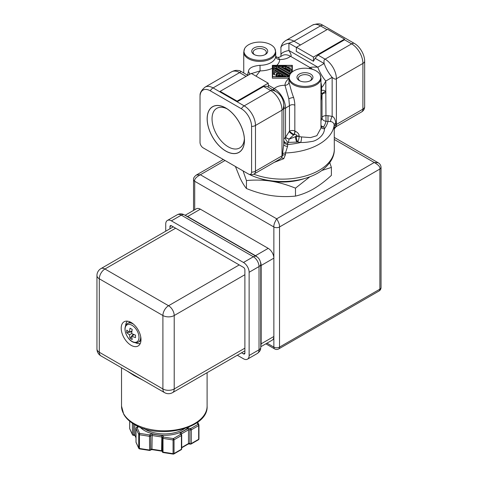 <?xml version="1.0" encoding="UTF-8"?>
<svg xmlns="http://www.w3.org/2000/svg" width="478" height="478" viewBox="0 0 478 478"><rect width="100%" height="100%" fill="white"/><g stroke="black" fill="none" stroke-linecap="round" stroke-linejoin="round"><path stroke-width="0.72" d="M296.844 142.08L288.294 142.426A2.002 1.153 0 0 0 287.756 143.215L287.577 146.364L285.474 152.96A51.971 30.006 0 0 0 334.224 124.812C333.632 122.792 332.395 121.711 330.513 121.573L325.984 121.239A43.976 25.388 180 0 1 323.57 126.957A19.992 11.544 180 0 1 324.49 128.713C324.389 135.794 316.048 141.177 311.686 141.5C306.858 142.313 303.195 142.629 300.71 142.444A19.992 11.544 180 0 1 297.657 141.912A43.976 25.388 180 0 1 296.844 142.08A3.997 1.076 -101.4 0 1 295.524 136.636L289.035 139.182L293.57 135.041A3.997 0.568 35.8 0 1 289.118 131.671L289.483 131.169A3.997 2.306 180 0 1 294.836 131.014L295.004 131.074C297.925 132.531 299.294 134.21 299.12 136.111L299.12 136.499A3.997 1.195 -77.2 0 1 297.657 141.912A3.997 1.135 -102.1 0 1 296.264 136.487A39.979 23.081 180 0 1 295.524 136.636L296.264 136.099A3.997 2.306 180 0 1 299.12 136.111M241.354 108.751L210.254 90.796A5.999 3.46 -60 0 1 213.08 87.916A15.989 9.231 -120 0 0 205.086 87.127C201.495 90.145 199.822 92.953 200.079 95.546A14.465 8.353 60 0 0 200.025 96.699L200.025 142.402A4.469 2.581 -120 0 0 203.186 147.875L248.423 173.992A4.469 2.581 -120 0 0 248.739 174.153A4.469 2.581 -120 0 0 251.583 172.164L251.583 126.467A14.465 8.353 -120 0 0 241.354 108.751A5.999 3.46 -60 0 1 244.18 105.871L213.08 87.916L239.598 72.608C240.637 72.088 240.948 71.586 240.524 71.114L247.855 75.351M246.917 74.807L247.873 75.339M256.053 76.163L260.08 70.893L249.707 74.108M243.738 72.973L243.738 52.174A15.989 9.231 0 0 0 248.423 58.698A15.989 9.231 0 0 0 265.846 60.7A15.989 9.231 0 0 0 275.722 52.174L275.716 56.255A15.989 9.231 180 0 1 260.008 65.319C252.629 66.03 248.763 68.073 248.423 71.461L247.526 75.136M260.008 65.319L260.08 70.893A19.992 11.544 180 0 0 272.346 68.306M312.624 69.358A15.989 9.231 -120 0 0 310.27 67.715L290.481 56.29A15.989 9.231 60 0 0 282.486 55.496L279.767 57.067L278.13 57.384L279.714 59.559C284.32 59.499 287.911 58.412 290.481 56.29C291.747 56.356 291.233 54.426 288.927 50.495L288.927 43.175L293.994 41.204L300.495 44.956M275.716 56.255A3.997 3.262 -178.2 0 0 279.714 59.559A19.992 11.544 180 0 1 276.822 65.337M288.969 78.541A19.992 11.544 0 0 0 284.972 85.263L288.826 98.797A3.997 1.123 162 0 1 293.653 97.572C292.428 94.59 290.863 89.41 288.969 82.043L288.969 78.284A15.989 9.231 0 0 0 293.653 84.815A15.989 9.231 0 0 0 311.076 86.817A15.989 9.231 0 0 0 320.953 78.284L320.953 128.116L316.836 135.71L310.515 137.592L301.558 136.929A15.989 9.231 180 0 1 299.12 136.499A3.997 2.306 0 0 0 296.264 136.487L296.264 136.099C297.047 134.927 296.342 134.438 294.137 134.623L293.57 135.041L294.137 134.623A3.997 2.211 110.6 0 0 295.004 131.074M288.826 98.797L289.471 105.698L289.483 131.169A3.997 0.568 35.8 0 0 293.928 134.539A3.997 2.223 111.7 0 0 294.836 131.014L294.836 105.214C294.86 103.29 294.466 100.744 293.653 97.572M320.953 126.604A3.997 3.041 145.8 0 0 323.57 126.957A3.997 3.059 -147.2 0 1 320.953 125.463M320.953 90.724L321.58 90.569C323.068 89.984 324.484 90.33 325.817 91.603L325.817 81.027C323.576 85.317 322.166 87.408 321.58 87.301L320.953 87.659M320.953 94.172L321.569 93.222A3.997 2.988 82.6 0 1 321.58 90.569L321.58 87.301A15.989 9.231 -120 0 0 320.953 82.646M364.66 106.881A5.999 3.46 180 0 1 362.91 109.133A5.999 3.46 60 0 1 361.673 111.882A5.999 5.999 0 0 0 364.642 107.239A4.469 2.581 60 0 0 364.66 106.881L364.66 61.178A5.999 3.46 180 0 1 362.91 63.437L336.398 78.745C335.628 79.503 334.218 79.043 332.156 77.364L325.817 81.027A15.989 5.33 -120 0 1 317.822 67.177C312.988 66.968 310.467 67.147 310.27 67.715L308.908 68.497M294.836 105.214C292.99 104.365 291.198 104.527 289.471 105.698L285.515 108.124A15.989 9.231 -120 0 0 274.205 88.538C276.78 86.41 280.365 85.323 284.972 85.263A3.997 3.262 -178.2 0 0 288.969 82.156M289.1 139.122L285.515 137.431L285.515 108.124C284.643 109.086 284.057 108.148 283.759 105.309L283.759 139.946A5.999 3.46 0 0 1 285.372 137.586A3.997 2.384 -121.7 0 0 288.294 142.426A3.997 0.735 -82.4 0 0 289.035 139.182A3.997 0.305 25.4 0 0 285.372 137.586L289.118 131.671M321.569 93.222L322.005 94.088A3.997 2.253 165 0 1 325.817 91.603L325.984 121.239A3.997 3.238 -167.9 0 1 322.017 117.69A39.979 23.081 180 0 1 320.953 120.844M361.673 111.882L336.309 126.521L335.837 126.551L335.789 123.115C335.221 119.189 334.008 116.949 332.156 116.393L327.998 115.664L327.998 121.239A45.978 26.547 180 0 1 324.49 128.713A3.997 3.191 159.4 0 1 320.953 127.273M296.48 47.274L327.573 29.325L344.536 39.118L313.443 57.067L296.48 47.274L296.235 51.337L313.443 61.268L315.086 58.28L318.043 55.09L344.554 39.782L351.605 43.851A15.989 9.231 60 0 1 362.91 63.437L362.91 109.133L336.398 124.441L336.398 78.745A15.989 9.231 -120 0 0 325.094 59.158C324.048 59.445 323.737 60.897 324.162 63.514A15.989 5.33 -120 0 0 332.156 77.364L332.156 116.393A3.997 0.95 -69.8 0 0 330.513 121.573M278.716 66.812L279.08 66.812M287.284 66.812L292.04 66.812M289.136 76.701L272.651 76.701L272.651 68.163A19.992 11.544 180 0 0 273.488 67.727M285.826 76.384L286.382 76.701M273.488 69.095L273.488 74.317L274.587 74.95L274.587 70.625L278.495 72.883L275.878 74.389L276.654 74.837L279.272 73.331L283.173 75.584L277.945 75.584L279.044 76.217L285.826 76.217L273.488 69.095L273.488 67.954L287.804 76.217L289.256 76.217M274.587 71.933L277.36 73.534M275.878 74.389L275.878 75.697L276.654 76.145L279.272 74.634L280.915 75.584M292.339 71.861L292.339 65.337L272.346 65.337L272.346 78.183L288.969 78.183M283.998 67.936L285.408 67.936L290.098 70.642L290.098 71.455L281.733 66.627L285.408 66.627L290.098 69.334L290.098 71.455M275.011 67.936L276.427 67.936L289.507 75.488M272.651 76.701L272.651 65.51L292.04 65.51L292.04 72.1M272.651 66.496L273.488 66.687M287.804 76.701L287.804 76.217M278.716 67.051L278.716 66.627L277.616 65.994L273.488 65.994L273.488 67.954M290.636 73.51L290.098 73.2L290.098 73.624L277.981 66.627L278.716 66.627M272.346 76.874L289.1 76.874M291.198 72.871L291.198 69.071L285.862 65.994L279.08 65.994L291.126 72.949M289.465 75.584L288.264 75.584L274.587 67.691L274.587 66.627L276.427 66.627L289.991 74.46M273.488 73.009L274.587 73.648M279.08 67.261L279.08 65.994M285.408 67.936L285.408 66.627M276.427 67.936L276.427 66.627M274.587 67.691L274.587 66.627M285.826 76.701L285.826 76.217M279.044 76.701L279.044 76.217M277.945 76.701L277.945 75.584M279.272 74.634L279.272 73.331M276.654 76.145L276.654 74.837M322.005 94.088L320.953 100.571M287.756 143.215A3.997 3.262 180 0 1 283.759 139.946L283.759 141.207A3.997 3.262 180 0 0 287.756 144.47A45.978 26.547 180 0 0 300.71 142.444A3.997 0.693 -82.8 0 0 301.558 136.929M283.759 144.254L283.759 144.338A3.997 2.026 180 0 0 287.577 146.364M282.534 153.868L282.534 155.499A5.999 3.46 180 0 1 282.002 155.852L282.002 110.149C282.97 109.904 283.556 108.291 283.759 105.309L283.759 144.338L282.534 153.868A3.997 2.306 180 0 1 285.474 152.96L285.474 154.591L283.783 158.69L274.163 162.401M253.722 174.171A51.971 30.006 180 0 0 306.978 175.546A51.971 30.006 180 0 0 334.319 149.124L334.224 124.812A3.997 2.306 -0 0 1 335.789 123.115M200.079 95.546A14.465 8.353 60 0 1 210.254 90.796M207.207 118.801A26.302 15.182 60 0 1 225.807 108.064A26.302 15.182 60 0 1 244.401 140.275A26.302 15.182 -120 0 1 225.801 151.012A26.302 15.182 -120 0 1 207.207 118.801M244.36 138.805A22.878 13.211 -120 0 1 239.663 147.953A22.878 13.211 -120 0 1 222.031 141.823A22.878 13.211 -120 0 1 212.047 118.801A22.878 13.211 60 0 1 216.785 108.327A22.878 13.211 60 0 1 227.056 108.835M220.131 91.985L220.149 91.346L251.249 73.391L268.206 83.184L237.112 101.139L237.13 101.802L263.647 86.494L266.688 86.219L275.758 91.459C273.081 90.145 271.39 89.84 270.691 90.563L244.18 105.871A15.989 9.231 -120 0 1 255.485 125.457L255.485 171.154A5.999 3.46 0 0 1 251.583 172.164M268.206 83.184L268.457 87.241M237.112 101.139L220.149 91.346M313.443 57.067L313.443 61.268M344.554 39.782L344.536 39.118M296.462 47.525L288.927 43.175A15.989 5.33 0 0 0 280.933 47.788L280.933 55.113L280.933 47.788C280.586 47.842 281.052 46.527 282.331 43.845C283.179 42.554 284.404 41.413 285.999 40.409L285.999 40.409A15.989 9.231 60 0 1 285.999 40.409L312.51 25.101C316.92 23.5 320.188 23.458 322.309 24.976A14.465 8.353 60 0 1 323.337 25.507L354.431 43.462A5.999 3.46 120 0 0 351.605 43.851L325.094 59.158L318.043 55.09M364.66 61.178A14.465 8.353 -120 0 0 354.431 43.462M280.933 56.392L280.933 55.113A15.989 5.33 0 0 1 288.927 50.495L317.822 67.177L324.162 63.514L315.086 58.28M334.224 126.449A3.997 2.306 0 0 1 335.789 124.752A5.999 3.46 180 0 0 336.398 124.441A5.999 3.46 -120 0 1 335.837 126.551A3.997 3.86 -3.9 0 0 334.295 129.526M283.759 142.163L283.759 105.309A15.989 15.989 -4.8 0 0 275.758 91.459C273.452 89.78 272.932 88.806 274.205 88.538L268.325 85.144M285.474 154.591A3.997 2.306 180 0 0 282.534 155.499L281.44 157.955L279.481 159.335M248.739 174.153A5.999 5.999 0 0 0 254.242 173.902A5.999 3.46 -120 0 0 255.485 171.154L282.002 155.852A5.999 3.46 60 0 1 281.44 157.955A3.997 1.715 -134.9 0 1 283.783 158.69M249.205 174.351A50.447 29.122 0 0 0 321.419 170.807C330.214 164.097 334.51 156.868 334.319 149.124M327.998 115.664L325.984 115.664A3.997 2.306 0 0 0 322.017 117.69L322.017 94.907A3.997 2.306 180 0 1 325.984 92.881M316.101 70.875A15.756 9.1 0 0 0 289.859 74.705A15.756 9.1 0 0 0 293.815 83.74A15.756 9.1 0 0 0 313.03 85.12A15.756 9.1 0 0 0 320.057 74.705A15.756 9.1 0 0 0 316.101 70.875M299.306 80.573L299.306 80.573A7.995 4.619 180 0 1 299.306 74.042A7.995 4.619 180 0 1 310.61 74.042A7.995 4.619 0 0 0 301.899 73.044A7.995 4.619 0 0 0 296.963 77.311A7.995 4.619 0 0 0 299.306 80.573A7.995 4.619 0 0 0 310.616 80.573A7.995 4.619 0 0 0 310.61 74.042A7.995 4.619 0 0 1 312.953 77.311A7.995 4.619 0 0 1 308.017 81.571A7.995 4.619 0 0 1 299.306 80.573M299.849 80.86A6.596 3.806 180 0 1 298.362 78.452A6.596 3.806 180 0 1 302.437 74.932A6.596 3.806 180 0 1 309.625 75.757A6.596 3.806 0 0 1 311.554 78.452A6.596 3.806 0 0 1 310.073 80.86M270.871 44.759A15.756 9.1 0 0 0 244.628 48.589A15.756 9.1 0 0 0 248.584 57.629A15.756 9.1 0 0 0 267.8 59.009A15.756 9.1 0 0 0 274.826 48.589A15.756 9.1 0 0 0 270.871 44.759M265.38 47.931A7.995 4.619 180 0 1 265.38 54.456A7.995 4.619 180 0 1 254.075 54.456L254.075 54.456A7.995 4.619 0 0 0 262.786 55.46A7.995 4.619 0 0 0 267.722 51.194A7.995 4.619 0 0 0 265.38 47.931A7.995 4.619 0 0 0 254.075 47.931A7.995 4.619 0 0 0 254.075 54.456A7.995 4.619 0 0 1 251.733 51.194A7.995 4.619 0 0 1 256.668 46.928A7.995 4.619 0 0 1 265.38 47.931M254.619 54.743A6.596 3.806 0 0 1 253.131 52.335A6.596 3.806 0 0 1 257.206 48.816A6.596 3.806 0 0 1 264.394 49.64A6.596 3.806 180 0 1 266.324 52.335A6.596 3.806 180 0 1 264.842 54.743M207.147 118.765A26.386 15.236 -120 0 0 218.661 145.318A26.386 15.236 -120 0 0 239 152.386A26.386 15.236 -120 0 0 244.461 140.311A26.386 15.236 -120 0 0 232.941 113.752A26.386 15.236 -120 0 0 212.608 106.684A26.386 15.236 -120 0 0 207.147 118.765M321.927 170.443L331.391 167.425L329.79 162.645M259.996 178.497A43.976 25.388 0 0 0 270.96 181.156C263.103 179.955 254.923 179.764 246.439 180.57L246.439 188.517C254.923 191.953 263.103 194.289 270.96 195.52C278.823 196.721 287.003 196.912 295.488 196.105C301.702 194.642 307.689 192.252 313.443 188.947C319.196 185.607 325.183 181.084 331.391 175.372L331.391 167.425M243.063 170.897L246.439 180.57M309.828 176.812L295.488 188.159C287.003 184.723 278.823 182.393 270.96 181.156A43.976 25.388 0 0 0 304.695 178.497M295.488 188.159L295.488 196.105M235.427 166.487L239.866 177.565C241.97 182.088 244.162 185.739 246.439 188.517M257.319 257.11A7.995 4.619 -120 0 0 255.485 255.7L187.639 216.534A7.995 4.619 -120 0 0 186.067 215.883M260.779 345.935A7.995 4.619 -120 0 0 261.143 343.837L261.143 265.493A7.995 4.619 -120 0 0 260.588 262.356M255.485 255.7L268.206 248.357A7.995 4.619 60 0 1 273.864 258.15L273.864 336.494A7.995 4.619 60 0 1 272.209 340.157L260.779 346.753M268.206 248.357L200.36 209.185A7.995 4.619 60 0 0 196.362 208.79L185.076 215.309M194.707 209.746L194.707 181.276L273.864 226.978A3.997 2.306 180 0 0 279.516 226.978L279.516 347.106A3.997 2.306 180 0 1 273.864 347.106A3.997 2.306 120 0 0 274.689 348.934A3.997 3.997 0 0 0 278.686 348.934A3.997 2.306 -120 0 0 279.516 347.106L379.873 289.16A3.997 2.306 60 0 1 379.048 290.994A3.997 3.997 0 0 0 381.044 287.529A3.997 2.306 180 0 1 379.873 289.16L379.873 169.033L279.516 226.978C279.797 225.192 278.853 222.467 276.69 218.816C274.521 222.467 273.583 225.192 273.864 226.978L273.864 258.15L261.143 265.493M194.707 181.276C194.146 179.322 196.028 177.147 200.36 174.751L196.362 175.026C194.217 176.699 193.273 178.24 193.536 179.644L193.536 179.644A3.997 2.306 180 0 0 194.707 181.276M334.319 137.443L378.218 162.789L374.22 162.508C378.552 164.91 380.44 167.085 379.873 169.033A3.997 2.306 180 0 0 381.044 167.402L381.044 287.529M175.623 228.203L104.951 269.006A7.995 4.619 -60 0 0 99.299 278.799L99.299 352.244L162.902 388.967L162.902 315.522L99.299 278.799A7.995 4.619 180 0 1 96.956 275.531L96.956 348.982A7.995 7.995 0 0 0 100.954 355.907L164.557 392.629A7.995 7.995 0 0 0 172.558 392.629A7.995 4.619 -120 0 0 174.213 388.967L174.213 315.522A7.995 4.619 -120 0 0 168.555 305.729L104.951 269.006A7.995 4.619 -120 0 0 100.954 268.606A7.995 7.995 0 0 0 96.956 275.531M100.954 355.907A7.995 4.619 120 0 1 99.299 352.244A7.995 4.619 180 0 1 96.956 348.982M121.203 328.171A13.993 8.078 -120 0 0 127.315 342.254A13.993 8.078 -120 0 0 138.094 346A13.993 8.078 -120 0 0 140.992 339.595A13.993 8.078 -120 0 0 134.886 325.512A13.993 8.078 -120 0 0 124.107 321.766A13.993 8.078 -120 0 0 121.203 328.171M164.557 392.629A7.995 4.619 120 0 1 162.902 388.967A7.995 4.619 0 0 0 174.213 388.967L244.885 348.163M239.233 264.926L168.555 305.729A7.995 4.619 -60 0 0 162.902 315.522A7.995 4.619 0 0 0 174.213 315.522L244.885 274.719M143.4 380.41L134.061 375.541L126.987 370.934M181.12 434.251A0.998 0.58 180 0 1 181.407 433.922L188.469 429.847L188.469 443.554A0.998 0.58 -120 0 1 188.266 444.014L190.095 444.014A0.998 0.58 -60 0 1 189.886 443.554A0.998 0.58 0 0 0 188.469 443.554L181.7 447.468M181.7 448.86A0.998 0.998 0 0 1 181.198 449.726A0.998 0.58 -120 0 0 181.407 449.266L174.04 453.52L174.04 439.808L181.407 435.56A0.998 0.58 0 0 0 181.7 435.147L181.7 448.86A0.998 0.58 180 0 1 181.407 449.266L181.407 435.56A0.998 0.58 60 0 0 180.696 434.335A0.998 0.58 -60 0 1 181.198 434.281L181.114 434.335M181.198 449.726L173.831 453.981A0.998 0.58 -120 0 0 174.04 453.52A0.998 0.58 180 0 1 173.072 453.67L173.072 439.957A0.998 0.58 0 0 0 174.04 439.808A0.998 0.58 60 0 0 173.329 438.589L173.072 439.957L163.01 438.404L163.01 452.11A0.998 0.58 180 0 1 162.269 451.555A0.998 0.58 180 0 1 162.305 451.405M173.179 454.1L173.072 453.67L163.01 452.11L163.118 452.541L173.179 454.1A0.998 0.998 0 0 0 173.831 453.981M150.66 449.888A0.998 0.789 -155.1 0 0 150.719 449.613A0.998 0.58 180 0 1 149.494 450.025L139.433 448.466L139.433 434.753L149.494 436.312L149.602 450.455A0.998 0.998 0 0 0 150.66 449.888M138.471 426.525A2.002 1.153 180 0 1 136.995 427.571L139.69 433.385L149.751 434.938A0.998 0.789 24.9 0 1 150.719 435.906A0.998 0.58 180 0 1 151.944 435.494L161.594 436.988A0.998 0.58 180 0 1 162.335 437.495M152.201 434.12A2.002 1.153 180 0 0 149.751 434.938L149.494 436.312A0.998 0.58 0 0 0 150.719 435.906L150.719 449.613A0.998 0.58 0 0 1 151.944 449.206L152.201 434.12L161.857 435.613A2.002 1.153 180 0 1 163.267 437.029L163.01 438.404A0.998 0.58 0 0 1 162.269 437.848L162.269 451.555A0.998 0.998 0 0 0 163.118 452.541M139.69 433.385L139.433 434.753A0.998 0.58 0 0 1 138.728 434.347A0.998 0.789 155.1 0 1 139.69 433.385M162.365 437.424A0.998 0.998 0 0 0 162.269 437.848A0.998 0.58 0 0 1 162.305 437.699A0.998 0.789 -155.1 0 1 163.267 437.029L173.329 438.589L180.696 434.335A2.002 1.153 180 0 1 180.696 432.704L187.764 428.623A2.002 1.153 180 0 1 190.591 428.623L197.958 424.368A0.998 0.789 -24.9 0 1 198.926 425.038A0.998 0.58 0 0 1 198.956 425.181A0.998 0.998 0 0 0 198.866 424.763L197.671 422.194M129.771 428.909L132.466 434.717A0.998 0.789 -24.9 0 1 132.406 434.442L129.711 428.635A0.998 0.58 180 0 1 129.675 428.485A0.998 0.998 0 0 0 129.771 428.909A0.998 0.789 -24.9 0 1 129.711 428.635L129.711 421.22M135.997 428.39A0.998 0.58 0 0 0 136.027 428.539A0.998 0.789 155.1 0 1 136.995 427.571L136.839 427.404A0.998 0.998 0 0 0 135.997 428.39L135.997 442.096A0.998 0.998 0 0 0 136.087 442.52L138.781 448.328A0.998 0.789 -24.9 0 1 138.728 448.059L136.027 442.246A0.998 0.58 180 0 1 135.997 442.096A0.998 0.58 180 0 1 136.027 441.947M136.087 442.52A0.998 0.789 -24.9 0 1 136.027 442.246L136.027 428.539L138.728 434.347L138.728 448.059A0.998 0.58 180 0 0 139.433 448.466L139.54 448.896A0.998 0.998 0 0 1 138.781 448.328M134.927 435.554L133.523 435.285L133.631 434.855A0.998 0.58 180 0 1 132.406 434.442L132.406 423.209M198.926 438.744A0.998 0.58 180 0 1 198.956 438.894A0.998 0.998 0 0 1 198.46 439.76A0.998 0.58 -120 0 0 198.663 439.3L191.296 443.554A0.998 0.58 180 0 1 189.886 443.554L189.886 429.847A0.998 0.58 0 0 0 191.296 429.847L191.296 443.554A0.998 0.58 -120 0 1 191.092 444.014A0.998 0.998 0 0 1 190.095 444.014M197.133 422.588L197.958 424.368A0.998 0.58 60 0 1 198.663 425.593A0.998 0.58 0 0 0 198.956 425.181L198.956 438.894A0.998 0.58 180 0 1 198.663 439.3L198.663 425.593L191.296 429.847A0.998 0.58 60 0 0 190.591 428.623A0.998 0.58 120 0 0 189.886 429.847A0.998 0.58 180 0 0 188.469 429.847A0.998 0.58 60 0 0 187.764 428.623M241.575 352.782L243.475 353.875A2.002 1.153 -120 0 0 244.473 353.977A2.002 1.153 -120 0 0 244.885 353.063L244.885 269.819A2.002 1.153 -120 0 0 243.475 267.375L171.387 225.753A2.002 1.153 -120 0 0 170.383 225.652A2.002 1.153 -120 0 0 169.971 226.566L169.971 228.759M237.333 355.232L243.475 358.775A7.995 4.619 -120 0 0 247.473 359.169A7.995 4.619 -120 0 0 249.128 355.507L249.128 272.269A7.995 4.619 -120 0 0 243.475 262.476L171.387 220.854A7.995 4.619 -120 0 0 167.39 220.46A7.995 4.619 -120 0 0 165.729 224.122L165.729 231.209M135.507 337.641A23.936 13.82 180 0 1 131.701 336.064A23.936 13.82 120 0 0 132.239 339.529A23.165 18.272 144.9 0 1 130.046 338.263A23.936 13.82 -60 0 1 129.508 334.803A23.936 13.82 180 0 1 126.778 332.604A23.165 18.272 -24.9 0 1 126.73 331.35A23.165 18.272 -24.9 0 1 126.778 330.077A23.936 13.82 0 0 0 129.508 332.27A23.936 13.82 -60 0 1 130.046 328.189A23.165 4.894 21.2 0 0 132.239 329.45A23.936 13.82 120 0 0 131.701 333.536A23.936 13.82 0 0 0 135.507 335.114A23.165 4.894 98.8 0 0 135.495 336.404A23.165 4.894 98.8 0 0 135.507 337.641M131.701 336.064L134.181 334.636M130.046 338.263L131.707 336.195M131.91 335.944L133.26 334.265M129.508 334.803L131.701 333.536M126.778 332.604L129.401 332.198M129.723 332.15L131.85 331.822M129.508 332.27L131.988 330.842M140.675 336.542A10.797 6.232 60 0 1 140.693 337.157A10.797 6.232 -120 0 1 138.459 342.099L140.173 341.107A10.797 6.232 -120 0 0 140.962 340.491M133.583 324.257A10.797 6.232 60 0 0 127.668 323.403L129.377 322.411A10.797 6.232 60 0 1 130.309 322.035M125.612 325.721A12.996 7.505 60 0 1 127.423 321.15M135.423 342.72A12.996 7.505 -120 0 0 140.287 343.431M248.423 71.461A3.997 3.065 -152.4 0 1 249.313 74.508M205.086 87.127L231.603 71.82A15.989 9.231 60 0 1 231.603 71.82A15.989 9.231 60 0 1 239.598 72.608L246.098 76.361M263.647 86.494L270.691 90.563A15.989 9.231 -120 0 1 282.002 110.149L255.485 125.457A5.999 3.46 0 0 1 251.583 126.467M285.999 40.409A15.989 9.231 60 0 1 293.994 41.204L320.505 25.896L327.012 29.648M323.337 25.507A5.999 3.46 120 0 0 320.505 25.896A15.989 9.231 60 0 0 312.51 25.101M261.143 343.837L273.864 336.494L273.864 347.106L267.017 343.15M187.639 216.534L200.36 209.185M225.048 160.494L200.36 174.751L276.69 218.816L374.22 162.508L334.319 139.468M133.942 374.949A2.002 1.153 -60 0 1 134.061 375.541M162.269 451.047A0.998 0.58 0 0 0 161.594 450.7L161.857 435.613M162.371 451.399L161.594 450.7L151.944 449.206L152.046 449.637L150.648 449.906M188.601 427.195A27.987 16.156 0 0 1 144.529 430.588A27.987 16.156 180 0 1 140.036 427.195M184.556 428.658A26.989 15.583 0 0 1 145.234 429.364A26.989 15.583 180 0 1 144.081 428.658M207.105 406.109A42.793 24.707 0 0 1 180.69 428.933A42.793 24.707 0 0 1 134.061 423.574A42.793 24.707 180 0 1 121.526 406.109L123.73 414.277C125.983 418.25 129.562 421.65 134.473 424.488C158.959 439.993 208.599 428.563 207.105 406.109L207.105 372.679M129.675 421.196L129.675 428.485A0.998 0.58 180 0 1 129.711 428.336M135.997 437.717L134.856 435.261A0.998 0.58 0 0 0 133.631 434.855L133.631 423.992M135.997 437.86L134.916 435.53A0.998 0.789 -24.9 0 1 134.856 435.261L134.856 424.709M136.798 425.737L137.443 427.123A0.998 0.789 155.1 0 1 137.987 426.304M180.696 432.704A0.998 0.58 60 0 1 181.407 433.922M169.971 226.566L171.387 225.753M167.39 220.46L177.278 214.747A7.995 4.619 60 0 1 181.281 215.142L171.387 220.854M177.278 214.747C179.626 213.529 181.957 213.558 184.275 214.849A5.999 3.46 120 0 0 181.281 215.142L253.37 256.764A7.995 4.619 60 0 1 259.022 266.557L259.022 349.794A7.995 4.619 60 0 1 257.367 353.457L247.473 359.169M184.275 214.849L256.363 256.465A5.999 3.46 120 0 0 253.37 256.764L243.475 262.476M256.363 256.465C258.951 257.905 260.42 260.45 260.779 264.107A5.999 3.46 180 0 1 259.022 266.557L249.128 272.269M260.779 264.107L260.779 347.351A5.999 3.46 180 0 1 259.022 349.794L249.128 355.507M243.475 353.875L244.885 353.063M125.063 329.324A9.853 5.688 60 0 1 132.03 325.303A9.853 5.688 60 0 1 138.996 337.366A9.853 5.688 -120 0 1 132.03 341.388A9.853 5.688 -120 0 1 125.063 329.324M246.893 74.795L247.909 75.315M248.936 74.885L249.707 74.102M278.13 57.384C276.995 57.384 276.188 56.894 275.71 55.92M283.759 144.338L283.759 141.207M231.597 71.82C233.533 70.852 235.11 70.368 236.329 70.362C240.906 70.547 239.992 71.091 240.524 71.114M282.486 55.496L282.994 55.239M280.861 56.434L280.933 55.107M336.309 126.521C334.504 128.403 333.835 129.544 334.319 129.944M279.576 159.276L254.242 173.902M288.969 78.284L289.859 74.705M320.953 78.284L320.057 74.705M243.738 52.174L244.628 48.589M275.722 52.174L274.826 48.589M193.536 210.422L193.536 179.644M196.362 175.026L223.292 159.485M265.846 343.825L274.689 348.934M278.686 348.934L379.048 290.994M378.218 162.789C379.998 163.817 380.942 165.358 381.044 167.402M173.281 226.847L100.954 268.606M244.885 350.87L172.558 392.629M188.266 444.014L181.7 447.802M161.701 451.13L152.046 449.637M121.526 406.109L121.526 367.785M132.466 434.717A0.998 0.998 0 0 0 133.523 435.285M137.479 427.272L136.839 427.404M149.602 450.455L139.54 448.896M198.46 439.76L191.092 444.014M181.7 435.147A0.998 0.998 0 0 0 181.198 434.281M260.779 347.351C260.576 348.701 261.167 350.47 257.367 353.457M127.668 323.403C126.001 324.275 125.105 326.139 124.961 328.995C125.182 335.717 131.558 345.11 138.459 342.099"/></g></svg>
